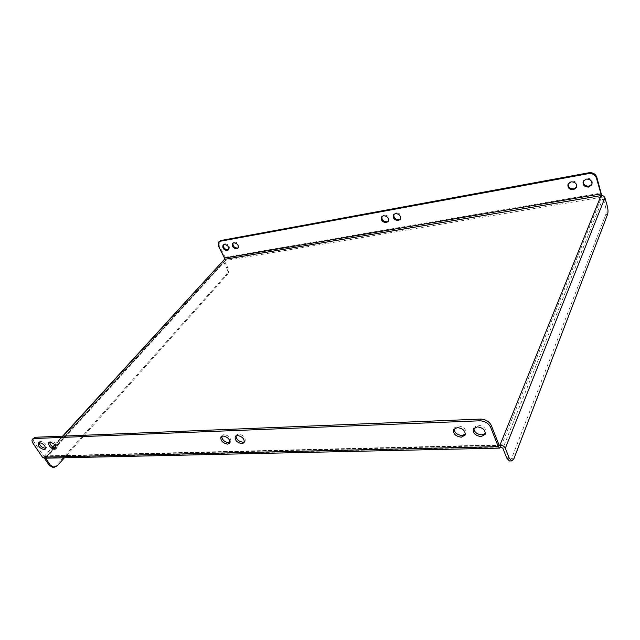 <?xml version="1.0" encoding="UTF-8"?>
<svg xmlns="http://www.w3.org/2000/svg" width="640" height="640" viewBox="0 0 640 640"><rect width="100%" height="100%" fill="white"/><g stroke="black" fill="none" stroke-linecap="round" stroke-linejoin="round"><path stroke-width="0.48" stroke-dasharray="3.2 2.4" d="M388.392 221.064L388.712 220.696C389.656 217.272 388.112 215.336 384.072 214.912L382 216.432M400.424 218.912L400.736 218.536C401.672 215.08 400.112 213.152 396.048 212.744L393.92 214.32M221.68 436.328L222.04 435.464L224.08 434.544C229.096 435.664 231.304 438.064 230.704 441.736L230.016 442.328M235.952 435.848L236.312 434.984L238.432 434.016C243.504 435.12 245.728 437.528 245.128 441.24L244.448 441.848M228.68 249.528L229.08 249.208C229.968 246.184 228.584 244.36 224.92 243.736L223.512 244.744M238.256 247.824L238.648 247.504C239.544 244.456 238.152 242.624 234.456 242.008L233.016 243.04M576.704 187.04L576.92 186.632C577.552 182.96 575.736 181.072 571.48 180.968L568.28 183.616M592 184.248L592.208 183.84C592.792 180.16 590.952 178.288 586.696 178.216L583.392 180.984M39.072 442.64L39.424 441.792L40.576 441.344C44.92 442.584 46.88 444.76 46.464 447.864L45.648 448.28M49.664 442.264L50.016 441.424L51.208 440.952C55.6 442.192 57.576 444.376 57.144 447.512L56.328 447.944M454.04 428.864L454.304 427.936L458.072 425.88C463.712 426.696 466.32 429.192 465.872 433.384L465.36 434.152M473.792 428.264L474.048 427.328L477.992 425.136C483.672 425.92 486.312 428.424 485.904 432.632L485.408 433.424M218.448 246.12L219.152 245.368L225.176 257.288L225.048 260.6L45.968 457.408L500.752 447.024L601.52 197.224L601.048 195.592M607.24 205.896L605.384 206.2L603.064 198.104L601.52 197.224L601.72 195.544M45.928 458.184L224.712 261.544L225.048 260.6L224.432 259.376M219.152 245.368L219.336 241.296M44.328 458.216L45.968 457.408L45.016 456.008L43.608 455.912L498.984 444.888M33.112 443.464L34.296 442.216L43.608 455.912M34.296 442.216C33.064 440.312 32.856 438.864 33.672 437.872M45.968 457.408L45.664 458.184M53.136 447.104L44.216 456.312L44.408 458.216M224.712 261.544L227.8 267.64L226.672 267.816L223.592 261.736L223.664 259.776M226.672 267.816C227.776 270.416 227.696 272.624 226.424 274.432L56.12 465.744L52.856 467.368M226.424 274.432L227.552 274.256L64.432 457.768M227.552 274.256C228.816 272.448 228.896 270.24 227.8 267.64M513.928 458.68L511.512 458.72L605.752 214.592L607.608 214.304M511.512 458.72L509.392 460.952M605.384 206.2C606.248 209.632 606.368 212.432 605.752 214.592M601.52 197.224L225.048 260.6M45.016 456.008L499.064 445.072M63.16 436.12L55.064 445M225.176 257.288L601.336 193.032M223.592 261.736L44.52 458.392M57.36 465.728L56.12 465.744M603.064 198.104L502.888 448.296M388.712 220.696L388.136 221.512M400.736 218.536L400.168 219.36M230.704 441.736L229.664 443.192M245.128 441.24L244.096 442.72M229.08 249.208L228.384 249.96M238.648 247.504L237.952 248.264M576.92 186.632L576.528 187.504M592.208 183.84L591.84 184.712M46.464 447.864L45.304 449.128M57.144 447.512L55.984 448.792M465.872 433.384L465.104 435.088M485.904 432.632L485.168 434.36M44.36 456.328L499.544 445.488M44.216 456.312L52.808 446.896M54.808 444.712L62.632 436.144M45.64 457.536L224.744 260.76M474.048 427.328L473.288 429.04M454.304 427.936L453.52 429.624M50.016 441.424L48.848 442.688M39.424 441.792L38.248 443.056M583.56 180.52L583.176 181.392M568.464 183.16L568.056 184.024M233.32 242.608L232.616 243.36M223.808 244.312L223.104 245.064M236.312 434.984L235.272 436.448M222.04 435.464L220.984 436.912M394.176 213.872L393.6 214.688M382.264 215.992L381.672 216.8"/><path stroke-width="0.96" d="M386.296 222.616L388.136 221.512C389.072 218.08 387.52 216.152 383.48 215.72L381.672 216.8C380.704 220.232 382.248 222.168 386.296 222.616M382 216.432C381.552 219.744 383.176 221.536 386.88 221.8L388.392 221.064M398.264 220.512L400.168 219.36C401.104 215.904 399.536 213.968 395.472 213.552L393.6 214.688C392.64 218.144 394.192 220.088 398.264 220.512M393.92 214.32C393.472 217.648 395.112 219.44 398.832 219.696L400.424 218.912M227.584 444.128L229.664 443.192C230.256 439.52 228.048 437.12 223.024 436L220.984 436.912C220.36 440.584 222.56 442.984 227.584 444.128M230.016 442.328L228.632 442.672C224.408 441.96 222.096 439.84 221.68 436.328M241.936 443.704L244.096 442.72C244.696 439 242.464 436.592 237.392 435.48L235.272 436.448C234.64 440.16 236.864 442.576 241.936 443.704M244.448 441.848L242.968 442.232C238.688 441.52 236.352 439.392 235.952 435.848M227.256 250.552L228.384 249.96C229.272 246.944 227.88 245.12 224.216 244.488L223.104 245.064C222.2 248.08 223.584 249.912 227.256 250.552M223.512 244.744C223.2 247.712 224.68 249.392 227.952 249.792L228.68 249.528M236.792 248.872L237.952 248.264C238.856 245.216 237.456 243.384 233.76 242.76L232.616 243.36C231.704 246.408 233.096 248.24 236.792 248.872M233.016 243.04C232.688 246.024 234.176 247.72 237.488 248.112L238.256 247.824M573.464 189.744L576.528 187.504C577.16 183.824 575.344 181.936 571.08 181.832L568.056 184.024C567.384 187.712 569.184 189.616 573.464 189.744M568.28 183.616C568.032 187.104 569.896 188.856 573.856 188.872L576.704 187.04M588.656 187.072L591.84 184.712C592.416 181.032 590.576 179.152 586.32 179.08L583.176 181.392C582.544 185.08 584.376 186.976 588.656 187.072M583.392 180.984C583.176 184.464 585.056 186.2 589.032 186.2L592 184.248M44.128 449.584L45.304 449.128C45.712 446.024 43.744 443.848 39.4 442.608L38.248 443.056C37.824 446.152 39.784 448.328 44.128 449.584M45.648 448.28L45.288 448.32C41.84 447.6 39.768 445.712 39.072 442.64M54.76 449.264L55.984 448.792C56.408 445.656 54.432 443.464 50.04 442.224L48.848 442.688C48.4 445.824 50.376 448.016 54.76 449.264M56.328 447.944L55.92 447.992C52.424 447.272 50.336 445.36 49.664 442.264M461.28 437.184L465.104 435.088C465.552 430.896 462.944 428.392 457.288 427.568L453.52 429.624C453.032 433.808 455.616 436.328 461.28 437.184M465.36 434.152L462.048 435.48C457.128 434.928 454.456 432.72 454.04 428.864M481.16 436.592L485.168 434.36C485.576 430.144 482.928 427.64 477.232 426.848L473.288 429.04C472.832 433.248 475.456 435.768 481.16 436.592M485.408 433.424L481.904 434.872C476.936 434.336 474.232 432.136 473.792 428.264M479.744 420.8L34.04 438.52L32.488 439.12C31.68 440.12 31.888 441.568 33.112 443.464L42.456 457.176L44.328 458.216L499.672 448.12L498.272 446.632L490.624 427.264C488.496 423.168 484.872 421.016 479.744 420.8L480.504 419.088C485.616 419.296 489.232 421.448 491.352 425.536L498.984 444.888L499.544 445.488L499.976 445.048L601.048 195.592L600.976 193.912L224.48 258.056L224.432 259.376L63.16 436.12M601.72 195.544L596.784 177.144L596.416 178.016L600.976 193.912M224.48 258.056L218.448 246.12L218.632 242.048L220.12 241.272L588.616 173.608L589 172.744C592.848 172.392 595.448 173.856 596.784 177.144M218.632 242.048L220.824 240.52L589 172.744M596.416 178.016C595.072 174.72 592.472 173.256 588.616 173.608M499.672 448.12L500.752 447.024L499.976 445.048C502.52 445.192 504.304 446.256 505.336 448.24L509.168 458.04L511.816 460.912L513.928 458.68L607.608 214.304C608.224 212.136 608.096 209.336 607.24 205.896L604.928 197.792C604.264 196.176 602.976 195.44 601.048 195.592L224.432 259.376L62.632 436.144M480.504 419.088L35.224 437.264L34.04 438.52M32.488 439.12L35.224 437.264M44.408 458.216L49.248 465.344L50.496 465.32L45.768 458.36M50.496 465.32L54.104 467.352L52.856 467.368L49.248 465.344M54.104 467.352L57.36 465.728L64.432 457.768M511.816 460.912L509.392 460.952L506.736 458.08L502.888 448.296L500.752 447.024M499.064 445.072L499.976 445.048M55.064 445L53.136 447.104M220.824 240.52L220.12 241.272M498.272 446.632L42.456 457.176M491.352 425.536L490.624 427.264M505.336 448.24L604.928 197.792M506.736 458.08L509.168 458.04M52.808 446.896L54.808 444.712"/></g></svg>
